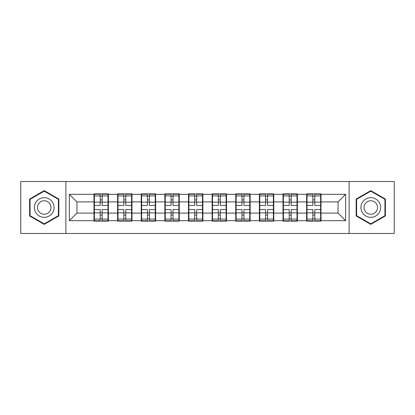 <?xml version="1.0" encoding="UTF-8"?>
<svg xmlns="http://www.w3.org/2000/svg" width="415" height="415" viewBox="0 0 415 415"><rect width="100%" height="100%" fill="white"/><g stroke="black" fill="none" stroke-linecap="round" stroke-linejoin="round"><path stroke-width="0.62" d="M349.114 233.474L394.25 233.474L394.25 181.526L349.114 181.526L349.114 233.474L65.886 233.474L65.886 181.526L20.75 181.526L20.75 233.474L65.886 233.474M321.018 206.364L320.639 206.364M307.007 206.364L306.628 206.364M306.628 208.636L307.007 208.636M320.639 208.636L321.018 208.636M297.389 206.364L297.01 206.364M283.383 206.364L283.004 206.364M283.004 208.636L283.383 208.636M297.01 208.636L297.389 208.636M273.765 206.364L273.386 206.364M259.754 206.364L259.375 206.364M259.375 208.636L259.754 208.636M273.386 208.636L273.765 208.636M250.136 206.364L249.757 206.364M236.125 206.364L235.746 206.364M235.746 208.636L236.125 208.636M249.757 208.636L250.136 208.636M226.507 206.364L226.128 206.364M212.501 206.364L212.122 206.364M212.122 208.636L212.501 208.636M226.128 208.636L226.507 208.636M202.878 206.364L202.499 206.364M188.872 206.364L188.493 206.364M188.493 208.636L188.872 208.636M202.499 208.636L202.878 208.636M179.254 206.364L178.875 206.364M165.243 206.364L164.864 206.364M164.864 208.636L165.243 208.636M178.875 208.636L179.254 208.636M155.625 206.364L155.246 206.364M141.614 206.364L141.235 206.364M141.235 208.636L141.614 208.636M155.246 208.636L155.625 208.636M131.996 206.364L131.617 206.364M117.99 206.364L117.611 206.364M117.611 208.636L117.99 208.636M131.617 208.636L131.996 208.636M349.114 181.526L65.886 181.526M338.059 213.103L338.059 201.898L321.018 201.898L321.018 213.103L338.059 213.103L345.633 220.676L345.633 194.324L321.018 194.324L321.018 193.867L306.628 193.867L306.628 201.898L297.389 201.898L297.389 213.103L306.628 213.103L306.628 201.898M345.633 220.676L321.018 220.676L321.018 221.133L306.628 221.133L306.628 220.676L297.389 220.676L297.389 221.133L283.004 221.133L283.004 220.676L273.765 220.676L273.765 221.133L259.375 221.133L259.375 220.676L250.136 220.676L250.136 221.133L235.746 221.133L235.746 220.676L226.507 220.676L226.507 221.133L212.122 221.133L212.122 220.676L202.878 220.676L202.878 221.133L188.493 221.133L188.493 220.676L179.254 220.676L179.254 221.133L164.864 221.133L164.864 220.676L155.625 220.676L155.625 221.133L141.235 221.133L141.235 220.676L131.996 220.676L131.996 221.133L117.611 221.133L117.611 220.676L108.372 220.676L108.372 221.133L93.982 221.133L93.982 220.676L69.367 220.676L69.367 194.324L93.982 194.324L93.982 201.898L76.941 201.898L76.941 213.103L93.982 213.103L93.982 201.898M306.628 194.324L297.389 194.324L297.389 193.867L283.004 193.867L283.004 194.324L273.765 194.324L273.765 193.867L259.375 193.867L259.375 194.324L250.136 194.324L250.136 193.867L235.746 193.867L235.746 194.324L226.507 194.324L226.507 193.867L212.122 193.867L212.122 194.324L202.878 194.324L202.878 193.867L188.493 193.867L188.493 194.324L179.254 194.324L179.254 193.867L164.864 193.867L164.864 194.324L155.625 194.324L155.625 193.867L141.235 193.867L141.235 194.324L131.996 194.324L131.996 193.867L117.611 193.867L117.611 194.324L108.372 194.324L108.372 193.867L93.982 193.867L93.982 194.324M306.628 213.103L306.628 220.676M297.389 213.103L297.389 220.676M297.389 194.324L297.389 201.898M273.765 213.103L283.004 213.103L283.004 201.898L273.765 201.898L273.765 220.676M283.004 213.103L283.004 220.676M283.004 194.324L283.004 201.898M273.765 194.324L273.765 201.898M250.136 213.103L259.375 213.103L259.375 201.898L250.136 201.898L250.136 220.676M259.375 213.103L259.375 220.676M259.375 194.324L259.375 201.898M250.136 194.324L250.136 201.898M226.507 213.103L235.746 213.103L235.746 201.898L226.507 201.898L226.507 220.676M235.746 213.103L235.746 220.676M235.746 194.324L235.746 201.898M226.507 194.324L226.507 201.898M202.878 213.103L212.122 213.103L212.122 201.898L202.878 201.898L202.878 220.676M212.122 213.103L212.122 220.676M212.122 194.324L212.122 201.898M202.878 194.324L202.878 201.898M179.254 213.103L188.493 213.103L188.493 201.898L179.254 201.898L179.254 220.676M188.493 213.103L188.493 220.676M188.493 194.324L188.493 201.898M179.254 194.324L179.254 201.898M155.625 213.103L164.864 213.103L164.864 201.898L155.625 201.898L155.625 220.676M164.864 213.103L164.864 220.676M164.864 194.324L164.864 201.898M155.625 194.324L155.625 201.898M131.996 213.103L141.235 213.103L141.235 201.898L131.996 201.898L131.996 220.676M141.235 213.103L141.235 220.676M141.235 194.324L141.235 201.898M131.996 194.324L131.996 201.898M108.372 213.103L117.611 213.103L117.611 201.898L108.372 201.898L108.372 220.676M117.611 213.103L117.611 220.676M117.611 194.324L117.611 201.898M108.372 194.324L108.372 201.898M108.372 206.364L107.993 206.364M94.361 206.364L93.982 206.364M93.982 208.636L94.361 208.636M107.993 208.636L108.372 208.636M93.982 213.103L93.982 220.676M76.941 213.103L69.367 220.676M69.367 194.324L76.941 201.898M321.018 213.103L321.018 220.676M321.018 194.324L321.018 201.898M345.633 194.324L338.059 201.898M44.229 190.625L29.61 199.06L29.61 215.94L44.229 224.375L58.842 215.94L58.842 199.06L44.229 190.625M356.158 215.94L370.771 224.375L385.39 215.94L385.39 199.06L370.771 190.625L356.158 199.06L356.158 215.94M107.993 209.544L107.993 220.754L102.157 220.754L102.157 209.544L107.993 209.544L107.993 194.246L102.157 194.246L102.157 195.911L107.993 195.911M94.361 202.131L100.191 202.131L100.191 194.246L94.361 194.246L94.361 209.544L100.191 209.544L100.191 220.754L94.361 220.754L94.361 219.089L100.191 219.089M100.191 199.937L102.157 199.937M102.157 196.139L100.191 196.139M100.191 202.147L102.157 202.147M100.191 202.131L100.191 205.456L94.361 205.456M94.361 195.911L100.191 195.911M100.191 212.854L102.157 212.854M100.191 218.861L102.157 218.861M100.191 215.063L102.157 215.063M94.361 209.544L94.361 219.089M102.157 219.089L107.993 219.089M102.157 195.911L102.157 205.456L107.993 205.456M131.617 209.544L131.617 220.754L125.787 220.754L125.787 209.544L131.617 209.544L131.617 194.246L125.787 194.246L125.787 195.911L131.617 195.911M117.99 202.131L123.82 202.131L123.82 194.246L117.99 194.246L117.99 209.544L123.82 209.544L123.82 220.754L117.99 220.754L117.99 219.089L123.82 219.089M123.82 199.937L125.787 199.937M125.787 196.139L123.82 196.139M123.82 202.147L125.787 202.147M123.82 202.131L123.82 205.456L117.99 205.456M117.99 195.911L123.82 195.911M123.82 212.854L125.787 212.854M123.82 218.861L125.787 218.861M123.82 215.063L125.787 215.063M117.99 209.544L117.99 219.089M125.787 219.089L131.617 219.089M125.787 195.911L125.787 205.456L131.617 205.456M155.246 209.544L155.246 220.754L149.416 220.754L149.416 209.544L155.246 209.544L155.246 194.246L149.416 194.246L149.416 195.911L155.246 195.911M141.614 202.131L147.444 202.131L147.444 194.246L141.614 194.246L141.614 209.544L147.444 209.544L147.444 220.754L141.614 220.754L141.614 219.089L147.444 219.089M147.444 199.937L149.416 199.937M149.416 196.139L147.444 196.139M147.444 202.147L149.416 202.147M147.444 202.131L147.444 205.456L141.614 205.456M141.614 195.911L147.444 195.911M147.444 212.854L149.416 212.854M147.444 218.861L149.416 218.861M147.444 215.063L149.416 215.063M141.614 209.544L141.614 219.089M149.416 219.089L155.246 219.089M149.416 195.911L149.416 205.456L155.246 205.456M178.875 209.544L178.875 220.754L173.045 220.754L173.045 209.544L178.875 209.544L178.875 194.246L173.045 194.246L173.045 195.911L178.875 195.911M165.243 202.131L171.073 202.131L171.073 194.246L165.243 194.246L165.243 209.544L171.073 209.544L171.073 220.754L165.243 220.754L165.243 219.089L171.073 219.089M171.073 199.937L173.045 199.937M173.045 196.139L171.073 196.139M171.073 202.147L173.045 202.147M171.073 202.131L171.073 205.456L165.243 205.456M165.243 195.911L171.073 195.911M171.073 212.854L173.045 212.854M171.073 218.861L173.045 218.861M171.073 215.063L173.045 215.063M165.243 209.544L165.243 219.089M173.045 219.089L178.875 219.089M173.045 195.911L173.045 205.456L178.875 205.456M202.499 209.544L202.499 220.754L196.669 220.754L196.669 209.544L202.499 209.544L202.499 194.246L196.669 194.246L196.669 195.911L202.499 195.911M188.872 202.131L194.702 202.131L194.702 194.246L188.872 194.246L188.872 209.544L194.702 209.544L194.702 220.754L188.872 220.754L188.872 219.089L194.702 219.089M194.702 199.937L196.669 199.937M196.669 196.139L194.702 196.139M194.702 202.147L196.669 202.147M194.702 202.131L194.702 205.456L188.872 205.456M188.872 195.911L194.702 195.911M194.702 212.854L196.669 212.854M194.702 218.861L196.669 218.861M194.702 215.063L196.669 215.063M188.872 209.544L188.872 219.089M196.669 219.089L202.499 219.089M196.669 195.911L196.669 205.456L202.499 205.456M226.128 209.544L226.128 220.754L220.298 220.754L220.298 209.544L226.128 209.544L226.128 194.246L220.298 194.246L220.298 195.911L226.128 195.911M212.501 202.131L218.332 202.131L218.332 194.246L212.501 194.246L212.501 209.544L218.332 209.544L218.332 220.754L212.501 220.754L212.501 219.089L218.332 219.089M218.332 199.937L220.298 199.937M220.298 196.139L218.332 196.139M218.332 202.147L220.298 202.147M218.332 202.131L218.332 205.456L212.501 205.456M212.501 195.911L218.332 195.911M218.332 212.854L220.298 212.854M218.332 218.861L220.298 218.861M218.332 215.063L220.298 215.063M212.501 209.544L212.501 219.089M220.298 219.089L226.128 219.089M220.298 195.911L220.298 205.456L226.128 205.456M52.752 202.577A9.846 9.846 0 0 0 39.306 198.972A9.846 9.846 0 0 0 35.7 212.423A9.846 9.846 0 0 0 49.146 216.028A9.846 9.846 0 0 0 52.752 202.577M50.065 204.128A6.739 6.739 0 0 0 40.857 201.664A6.739 6.739 0 0 0 38.388 210.872A6.739 6.739 0 0 0 47.595 213.336A6.739 6.739 0 0 0 50.065 204.128M44.229 223.851L30.067 215.675L30.067 199.325L44.229 191.149L58.385 199.325L58.385 215.675L44.229 223.851M379.3 202.577A9.846 9.846 0 0 0 365.854 198.972A9.846 9.846 0 0 0 362.248 212.423A9.846 9.846 0 0 0 375.694 216.028A9.846 9.846 0 0 0 379.3 202.577M376.613 204.128A6.739 6.739 0 0 0 367.405 201.664A6.739 6.739 0 0 0 364.935 210.872A6.739 6.739 0 0 0 374.143 213.336A6.739 6.739 0 0 0 376.613 204.128M370.771 223.851L356.615 215.675L356.615 199.325L370.771 191.149L384.933 199.325L384.933 215.675L370.771 223.851M249.757 209.544L249.757 220.754L243.927 220.754L243.927 209.544L249.757 209.544L249.757 194.246L243.927 194.246L243.927 195.911L249.757 195.911M236.125 202.131L241.955 202.131L241.955 194.246L236.125 194.246L236.125 209.544L241.955 209.544L241.955 220.754L236.125 220.754L236.125 219.089L241.955 219.089M241.955 199.937L243.927 199.937M243.927 196.139L241.955 196.139M241.955 202.147L243.927 202.147M241.955 202.131L241.955 205.456L236.125 205.456M236.125 195.911L241.955 195.911M241.955 212.854L243.927 212.854M241.955 218.861L243.927 218.861M241.955 215.063L243.927 215.063M236.125 209.544L236.125 219.089M243.927 219.089L249.757 219.089M243.927 195.911L243.927 205.456L249.757 205.456M273.386 209.544L273.386 220.754L267.556 220.754L267.556 209.544L273.386 209.544L273.386 194.246L267.556 194.246L267.556 195.911L273.386 195.911M259.754 202.131L265.584 202.131L265.584 194.246L259.754 194.246L259.754 209.544L265.584 209.544L265.584 220.754L259.754 220.754L259.754 219.089L265.584 219.089M265.584 199.937L267.556 199.937M267.556 196.139L265.584 196.139M265.584 202.147L267.556 202.147M265.584 202.131L265.584 205.456L259.754 205.456M259.754 195.911L265.584 195.911M265.584 212.854L267.556 212.854M265.584 218.861L267.556 218.861M265.584 215.063L267.556 215.063M259.754 209.544L259.754 219.089M267.556 219.089L273.386 219.089M267.556 195.911L267.556 205.456L273.386 205.456M297.01 209.544L297.01 220.754L291.18 220.754L291.18 209.544L297.01 209.544L297.01 194.246L291.18 194.246L291.18 195.911L297.01 195.911M283.383 202.131L289.214 202.131L289.214 194.246L283.383 194.246L283.383 209.544L289.214 209.544L289.214 220.754L283.383 220.754L283.383 219.089L289.214 219.089M289.214 199.937L291.18 199.937M291.18 196.139L289.214 196.139M289.214 202.147L291.18 202.147M289.214 202.131L289.214 205.456L283.383 205.456M283.383 195.911L289.214 195.911M289.214 212.854L291.18 212.854M289.214 218.861L291.18 218.861M289.214 215.063L291.18 215.063M283.383 209.544L283.383 219.089M291.18 219.089L297.01 219.089M291.18 195.911L291.18 205.456L297.01 205.456M320.639 209.544L320.639 220.754L314.809 220.754L314.809 209.544L320.639 209.544L320.639 194.246L314.809 194.246L314.809 195.911L320.639 195.911M307.007 202.131L312.843 202.131L312.843 194.246L307.007 194.246L307.007 209.544L312.843 209.544L312.843 220.754L307.007 220.754L307.007 219.089L312.843 219.089M312.843 199.937L314.809 199.937M314.809 196.139L312.843 196.139M312.843 202.147L314.809 202.147M312.843 202.131L312.843 205.456L307.007 205.456M307.007 195.911L312.843 195.911M312.843 212.854L314.809 212.854M312.843 218.861L314.809 218.861M312.843 215.063L314.809 215.063M307.007 209.544L307.007 219.089M314.809 219.089L320.639 219.089M314.809 195.911L314.809 205.456L320.639 205.456M94.361 212.869L100.191 212.869M102.157 212.869L107.993 212.869M102.157 202.131L107.993 202.131M117.99 212.869L123.82 212.869M125.787 212.869L131.617 212.869M125.787 202.131L131.617 202.131M141.614 212.869L147.444 212.869M149.416 212.869L155.246 212.869M149.416 202.131L155.246 202.131M165.243 212.869L171.073 212.869M173.045 212.869L178.875 212.869M173.045 202.131L178.875 202.131M188.872 212.869L194.702 212.869M196.669 212.869L202.499 212.869M196.669 202.131L202.499 202.131M212.501 212.869L218.332 212.869M220.298 212.869L226.128 212.869M220.298 202.131L226.128 202.131M236.125 212.869L241.955 212.869M243.927 212.869L249.757 212.869M243.927 202.131L249.757 202.131M259.754 212.869L265.584 212.869M267.556 212.869L273.386 212.869M267.556 202.131L273.386 202.131M283.383 212.869L289.214 212.869M291.18 212.869L297.01 212.869M291.18 202.131L297.01 202.131M307.007 212.869L312.843 212.869M314.809 212.869L320.639 212.869M314.809 202.131L320.639 202.131"/></g></svg>
